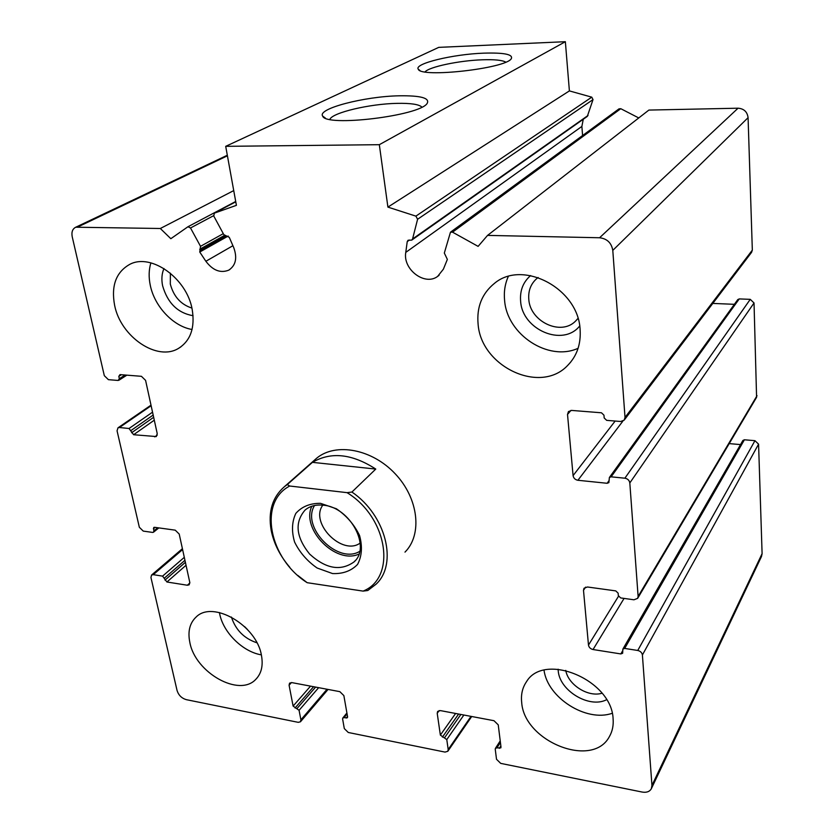 <?xml version="1.0" encoding="UTF-8"?>
<svg xmlns="http://www.w3.org/2000/svg" width="834" height="834" viewBox="0 0 834 834"><rect width="100%" height="100%" fill="white"/><g stroke="black" fill="none" stroke-linecap="round" stroke-linejoin="round"><path stroke-width="1.25" d="M150.944 577.482L177.069 690.521C178.58 695.233 181.666 698.277 186.326 699.663L298.218 722.338L300.459 721.785L300.897 719.836L299.072 710.318L293.109 706.075L289.085 685.204L289.575 683.14L291.775 682.598L339.845 691.657L343.858 695.598L347.58 716.802L347.361 717.772L344.025 717.667L342.826 717.98L342.607 718.939L344.306 728.593L348.268 732.481L445.022 752.091L447.816 751.278L448.202 749.537L446.784 739.591L440.362 735.088L437.214 713.289L437.642 711.423L440.404 710.599L493.978 720.701L498.242 724.861L500.994 747.035L500.817 747.879L496.928 747.879L495.427 748.348L495.24 749.193L496.511 759.274L500.713 763.381L642.138 792.05C646.548 792.78 649.603 791.685 651.333 788.755L651.948 785.43L642.399 654.982C641.961 652.626 640.408 651.114 637.739 650.468L624.676 648.425L622.862 649.102L622.654 653.251L620.84 653.929L593.047 649.53C590.462 648.894 588.94 647.413 588.481 645.089L583.498 590.316L584.019 588.251L587.459 586.99L615.773 590.899L618.14 593.183L618.338 595.653L620.694 597.936L633.955 599.792L637.656 598.353L638.114 596.446L629.816 482.949C629.336 480.332 627.7 478.747 624.885 478.205L611.134 476.829L609.383 477.496L608.883 482.615L607.131 483.282L577.91 480.28C575.189 479.758 573.584 478.195 573.083 475.62L567.516 414.446L568.454 411.569L571.655 410.422L601.47 412.788L603.962 415.186L604.181 417.959L606.672 420.357L620.652 421.493L624.176 420.138L625.02 417.427L612.792 250.388C611.489 242.882 607.089 238.67 599.583 237.753L487.556 235.397L478.111 246.374L452.539 232.165L450.475 232.196L444.324 253.046L447.358 259.405L443.386 269.173L437.631 276.408C424.84 286.187 402.676 269.403 405.772 252.389L407.232 241.599L408.087 240.234L411.756 240.109L412.559 238.983L417.594 219.269L415.895 216.131L387.904 207.113L379.324 144.689L225.701 146.336L236.408 205.341L214.338 213.15L213.765 216.037L223.835 234.656L229.287 237.346L233.739 247.625C237.461 257.987 235.782 265.504 228.714 270.174C220.426 273.396 212.806 270.424 205.873 261.271L199.753 252.024L200.525 246.322L190.517 227.974L187.963 226.744L170.834 238.701L160.326 228.495L75.758 227.213C72.516 228.86 71.338 232.05 72.224 236.783L104.313 375.665L108.399 379.668L118.126 380.46L119.335 378.719L118.803 376.363L120.002 374.612L141.426 376.311L145.585 380.377L157.219 433.565L156.302 436.557L133.607 434.722L129.041 428.488L119.418 427.529L117.969 427.832L117.062 430.824L139.341 527.276L143.25 531.102L152.653 532.426L153.487 532.238L153.842 530.935L153.717 527.484L154.551 527.307L175.234 530.163L179.206 534.052L189.787 582.403L189.162 584.822L187.348 585.239L166.915 581.996L162.578 576.127L153.268 574.668L151.569 575.043L150.944 577.482M651.437 788.516L761.484 556.528L762.099 553.651L758.575 444.157L754.947 440.675L744.397 439.779L742.896 440.467L622.862 649.102M740.529 444.585L729.197 443.615M637.749 598.197L756.584 397.318L754.03 302.961L750.246 299.343L739.247 298.916L737.746 299.635M734.368 304.316L712.799 303.42M624.385 419.877L751.58 252.348L752.331 250.117L748.077 117.677C747.295 111.829 743.959 108.67 738.069 108.201L648.883 110.078L487.556 235.397M638.761 117.948L620.777 108.701L618.953 108.91M583.268 119.262L581.871 126.434L582.591 135.515M411.933 239.983L587.313 116.406L593.016 99.611L591.775 97.161L569.393 90.906L387.904 207.113M569.393 90.906L565.358 41.7L379.324 144.689M483.668 53.157C504.122 52.542 513.317 54.398 511.284 58.724C505.706 68.586 420.336 78.125 418.272 69.191C413.841 63.613 453.102 54.2 483.668 53.157M399.027 95.806C420.67 95.472 430.042 98.016 427.133 103.437C419.825 115.874 325.5 127.248 322.654 116.072C317.045 108.66 364.5 96.41 399.027 95.806M565.358 41.7L438.747 47.361L225.701 146.336M233.728 190.6L160.326 228.495M192.185 309.435C186.962 278.441 151.215 252.838 129.802 264.336C116.051 272.092 110.995 285.781 114.633 305.4C120.763 336.967 157.449 361.789 178.737 348.247C190.642 340.564 195.125 327.626 192.185 309.435M261.459 655.441C256.768 625.448 212.941 599.99 196.219 616.941C189.714 622.998 187.598 631.526 189.86 642.524C195.312 672.652 239.368 697.61 255.882 679.251C261.438 673.476 263.294 665.542 261.459 655.441M613.105 718.877C611.885 679.866 544.008 651.729 526.452 681.774C522.428 687.664 520.833 694.534 521.688 702.384C523.971 741.499 592.786 769.167 609.508 736.37C612.417 731.251 613.615 725.413 613.105 718.877M580.11 329.597C578.442 288.574 522.751 259.218 494.426 283.393C481.958 293.526 476.527 307.162 478.111 324.301C481.166 366.731 540.369 394.743 567.714 365.386C576.919 355.982 581.048 344.056 580.11 329.597M314.199 460.378L316.753 458.127C335.883 442.301 372.204 449.078 395.285 473.889C418.595 498.492 422.567 534.625 404.99 552.118M329.847 119.398C332.307 112.621 369.879 103.823 397.057 103.364C410.682 103.093 418.96 104.333 421.9 107.086M425.027 71.891C429.26 66.835 459.107 60.58 482.062 59.808C494.374 59.37 502.266 60.142 505.758 62.112M578.108 348.289C548.449 361.862 507.145 334.684 504.612 300.563C503.736 291.994 504.956 283.977 508.281 276.513M579.682 326.011C562.846 347.184 522.23 329.753 520.625 301.251C519.77 290.67 523.095 282.111 530.601 275.574M577.962 318.432L575.46 321.194C560.771 336.185 530.038 321.559 528.798 299.333C528.13 290.618 530.904 283.591 537.117 278.264L538.128 277.503M612.198 713.289C586.25 722.484 547.5 697.704 544.049 670.244M606.579 699.726C589.252 708.754 559.353 690.594 558.217 670.64L558.123 669.202M602.023 693.21C588.22 697.558 568.142 684.839 565.744 670.38M261.344 654.857C242.861 651.854 223.314 632.631 219.696 613.949L219.425 612.531M256.893 642.785C244.091 638.5 235.605 629.92 231.414 617.045M247.458 629.503L244.57 626.584M192.06 329.493C173.253 326.365 154.478 306.464 150.256 285.197C148.598 277.18 148.806 269.736 150.881 262.866M199.712 249.345L201.911 250.815M193.061 315.711C177.736 313.011 167.582 303.023 162.599 285.739C161.327 279.359 161.775 273.615 163.954 268.527M191.893 308.069C180.822 304.504 173.628 296.497 170.313 284.071L170.386 273.166M347.059 492.654L289.711 486.024C257.873 502.37 269.236 558.863 307.173 582.695L363.092 591.108C396.661 577.847 388.144 517.768 347.059 492.654L351.917 492.039C386.038 515.266 398.047 563.826 376.134 584.144L367.794 590.514L363.092 591.108M320.496 503.329L336.352 508.75C346.579 515.725 354.304 524.638 359.548 535.491C362.571 546.52 361.904 556.163 357.557 564.43C351.229 570.946 342.889 573.99 332.558 573.563L317.139 568.017C307.298 561.209 299.792 552.567 294.611 542.1C291.452 531.383 291.858 521.813 295.82 513.41C301.825 506.592 310.05 503.236 320.496 503.329M289.794 567.287C280.016 555.871 273.802 543.518 271.154 530.247C267.975 511.628 272.437 497.064 284.54 486.576L287.271 484.585L289.711 486.024M307.173 582.695L297.769 575.397M287.271 484.585L312.437 462.349C330.952 451.496 352.063 453.738 375.769 469.062L312.437 462.349M351.917 492.039L375.769 469.062M323.404 505.216C350.217 507.176 371.516 547.302 353.939 561.991C340.543 571.446 325.771 568.798 309.602 554.047C295.945 537.033 294.454 522.345 305.129 510.001C309.956 506.019 316.055 504.414 323.404 505.216M358.943 554.078C335.977 564.858 300.782 529.1 311.812 506.259M359.715 551.378C337.843 564.743 300.907 527.234 314.522 505.519M360.184 543.059C342.253 556.278 309.404 522.928 322.81 505.154M327.032 689.238L300.897 719.836M318.651 687.664L299.072 710.318M315.606 687.091L297.123 708.4M313.584 686.705L295.059 707.993M310.54 686.132L293.109 706.075M291.473 682.556L289.085 685.204M347.507 716.416L346.152 718.084M347.069 713.914L344.025 717.667M471.012 716.375L448.202 749.537M463.871 715.03L446.784 739.591M460.868 714.457L444.71 737.558M458.617 714.04L442.427 737.11M455.604 713.466L440.362 735.088M439.184 710.568L437.214 713.289M500.859 745.919L499.305 748.348M500.421 742.437L496.928 747.879M762.099 553.651L651.948 785.43M758.575 444.157L642.399 654.982M754.947 440.675L637.739 650.468M744.397 439.779L624.676 648.425M622.717 650.676L620.84 653.929M624.072 598.405L593.047 649.53M618.484 596.268L588.481 645.089M585.604 587.126L583.498 590.316M757.022 395.702L638.114 596.446M754.03 302.961L629.816 482.949M750.246 299.343L624.885 478.205M739.247 298.916L611.134 476.829M609.164 480.457L607.131 483.282M622.862 421.128L577.91 480.28M615.158 421.045L573.083 475.62M570.925 410.422L567.516 414.446M752.331 250.117L625.02 417.427M748.077 117.677L612.792 250.388M738.069 108.201L599.583 237.753M620.777 108.701L452.539 232.165M581.871 126.434L405.772 252.389M409.473 240.025L407.232 241.599M588.022 115.488L412.559 238.983M593.016 99.611L417.594 219.269M591.775 97.161L415.895 216.131M214.296 213.17L235.761 201.807L214.338 213.15M232.915 245.717L205.873 261.271M228.182 236.053L199.753 252.024M224.45 235.438L200.181 249.012M223.293 233.656L200.525 246.322M213.608 215.693L190.517 227.974M235.699 201.484L187.973 226.733L235.699 201.484M227.421 155.812L78.208 226.765M125.11 375.019L119.335 378.719M121.378 374.727L118.803 376.363M157.251 435.087L154.738 436.891M154.29 420.18L133.607 434.722M153.665 417.292L131.584 432.742M153.175 415.051L131.063 430.469M152.539 412.173L129.041 428.488M151.131 405.741L119.418 427.529M157.762 527.755L153.842 530.935M155.103 527.38L153.352 528.798M189.86 582.976L187.348 585.239M186.034 565.275L166.915 581.996M185.388 562.324L164.986 580.099M184.95 560.281L164.517 578.025M184.304 557.341L162.578 576.127M182.604 549.575L153.268 574.668M328.054 689.437L300.459 721.785M346.902 712.966L342.826 717.98M471.71 716.5L447.816 751.278M500.233 740.873L495.427 748.348M737.819 299.542L609.383 477.496M619.109 108.795L450.475 232.196M439.111 275.262L437.631 276.408M229.85 269.486L228.714 270.174M227.317 155.239L75.758 227.213M126.862 375.164L118.897 380.262M151.006 405.157L117.969 427.832M158.825 527.901L153.487 532.238M182.406 548.689L151.569 575.043M325.396 118.094L322.654 116.072M419.95 70.504L418.272 69.191M567.714 365.386L570.623 362.196M575.46 321.194L577.107 319.485M609.508 736.37L610.175 735.129M255.882 679.251L256.82 678.25M178.737 348.247L180.936 346.829M200.765 250.023L225.733 236.032M284.54 486.576L316.753 458.127M353.939 561.991L355.086 560.792"/></g></svg>
